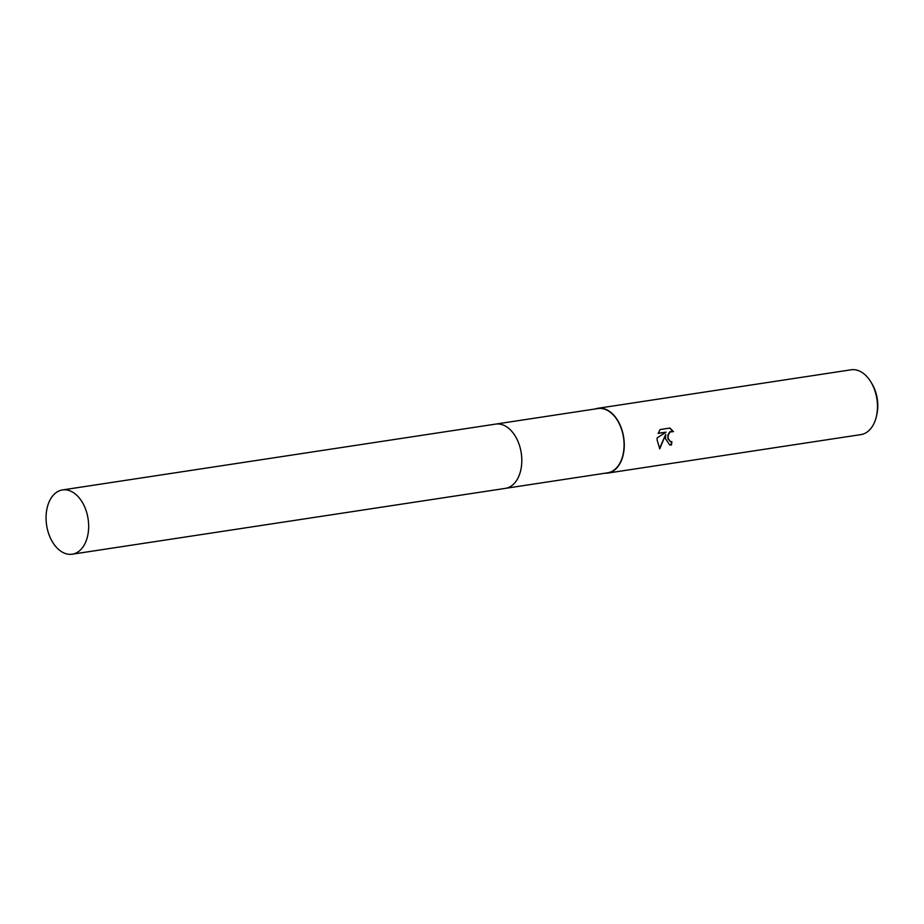 <?xml version="1.0" encoding="UTF-8"?>
<svg xmlns="http://www.w3.org/2000/svg" width="924" height="924" viewBox="0 0 924 924"><rect width="100%" height="100%" fill="white"/><g stroke="black" fill="none" stroke-linecap="round" stroke-linejoin="round"><path stroke-width="1.39" d="M521.817 460.441A32.49 20.975 -98.6 0 0 506.364 426.657M505.774 488.299L607.669 472.811A32.49 20.975 -98.6 0 0 624.081 444.894A32.49 20.975 -98.6 0 0 597.897 408.558L496.003 424.047M665.499 438.669L665.707 434.465L659.759 448.798L657.091 439.951L657.207 437.826L666.077 432.166L658.165 433.379L660.175 429.544L669.935 428.066L673.4 431.612L670.096 431.958L668.225 435.123L668.121 438.265L670.096 441.418L671.852 441.684A32.767 21.148 81.4 0 1 671.448 444.987L669.75 444.975L665.499 438.669M604.977 473.227A32.767 21.148 -98.6 0 0 607.703 473.088L860.914 434.603A32.767 21.148 -98.6 0 0 876.299 416.839A32.767 21.148 -98.6 0 0 877.477 406.456A32.767 21.148 -98.6 0 0 871.032 382.201A32.767 21.148 -98.6 0 0 851.073 369.808L597.863 408.293A32.767 21.148 -98.6 0 0 595.206 408.974M607.703 473.088A32.767 21.148 -98.6 0 0 624.266 444.941A32.767 21.148 -98.6 0 0 597.863 408.293M876.299 416.839L876.737 415.003A29.487 19.034 -98.6 0 0 877.8 405.648A29.487 19.034 -98.6 0 0 872.002 383.818L871.032 382.201M670.628 441.626L667.971 439.016L667.867 435.042L669.738 431.889L672.429 431.323M672.972 431.439L669.727 428.089M669.577 444.929L671.078 444.918A32.224 20.802 -98.6 0 0 671.482 441.718M659.493 448.521L665.707 434.465M658.211 433.241L666.077 432.166M67.417 554.065A32.49 20.975 -98.6 0 0 72.245 554.192A32.49 20.975 -98.6 0 0 88.519 522.603A32.49 20.975 -98.6 0 0 67.302 490.067A32.49 20.975 -98.6 0 0 62.474 489.939A32.49 20.975 -98.6 0 0 46.2 521.529A32.49 20.975 -98.6 0 0 67.417 554.065M72.245 554.192L505.393 488.369A32.502 20.975 -98.6 0 0 521.667 456.768A32.502 20.975 -98.6 0 0 500.45 424.22A32.502 20.975 -98.6 0 0 495.622 424.104L62.474 489.939"/></g></svg>
